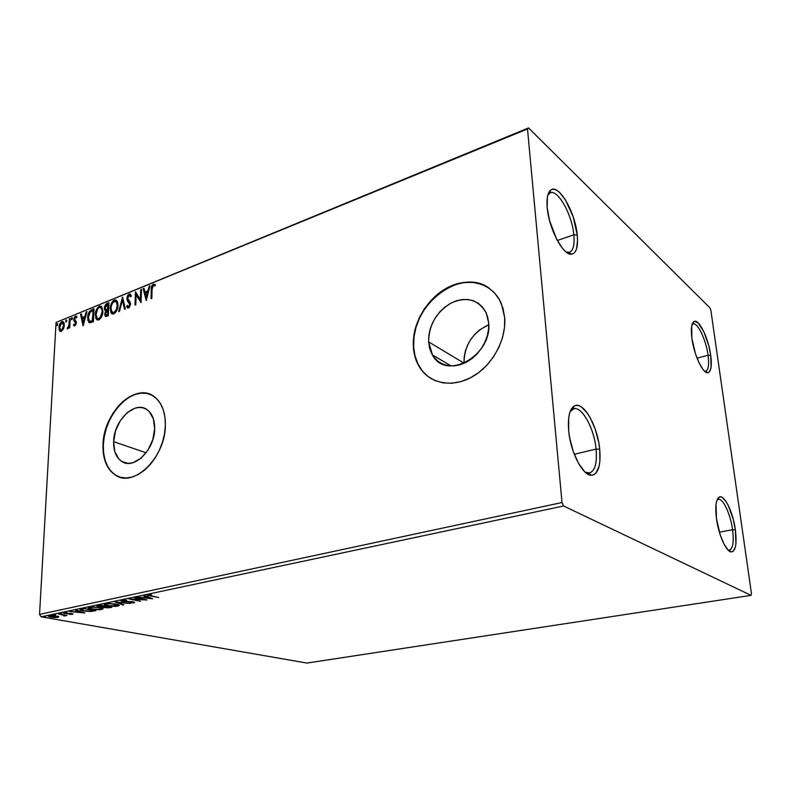 <?xml version="1.0" encoding="UTF-8"?>
<svg xmlns="http://www.w3.org/2000/svg" width="791" height="791" viewBox="0 0 791 791"><rect width="100%" height="100%" fill="white"/><g stroke="black" fill="none" stroke-linecap="round" stroke-linejoin="round"><path stroke-width="1.19" d="M573.841 234.779C572.101 213.857 556.656 187.16 549.359 193.35L547.807 195.11L550.309 192.846C557.991 189.178 572.16 214.895 573.841 234.779L557.329 240.513L573.841 234.779C574.731 244.716 573.297 250.549 569.53 252.289L566.247 252.102L568.492 252.487C573 251.627 574.78 245.724 573.841 234.779L577.242 234.976L573.841 234.779M547.224 207.895C546.433 198.492 547.619 192.529 550.783 190.028C558.673 183.393 575.344 212.344 577.242 234.976L577.559 240.395L576.51 249.027L575.166 251.904L573.327 253.654L571.062 254.198L568.442 253.486L565.575 251.548L562.559 248.423L556.587 239.129L549.527 220.511L547.224 207.895L547.313 197.523L548.252 193.706L549.735 191.007L551.713 189.514L554.086 189.276L556.755 190.285L559.623 192.48L565.516 200.014L573.139 216.704L577.242 234.976C578.28 246.832 576.372 253.229 571.517 254.188C563.271 255.77 548.875 228.797 547.224 207.895M596.078 449.09C594.179 427.338 580.554 403.894 572.466 409.323L570.123 411.646L573.722 408.809C581.968 406.05 594.249 428.584 596.078 449.09L574.266 454.261L596.078 449.09C597.235 462.893 595.079 470.863 589.631 472.998L585.113 472.128L588.286 473.117C594.664 472.257 597.264 464.238 596.078 449.09L599.707 449.169L596.078 449.09M568.68 430.739C567.661 417.49 569.49 409.254 574.187 406.04C582.927 400.226 597.62 425.647 599.707 449.169L599.904 461.202L599.133 466.196L595.939 473.166L593.636 474.847L590.946 475.223L587.99 474.234L584.875 471.911L578.646 463.605L573.267 451.542L569.639 437.66L568.68 430.739L568.65 418.37L569.569 413.396L571.062 409.52L573.07 406.861L575.492 405.506L578.241 405.486L581.197 406.792L587.308 413.05L590.234 417.747L595.297 429.384L598.747 442.574L599.707 449.169C601.012 465.592 598.223 474.284 591.342 475.253C582.67 475.668 570.44 452.017 568.68 430.739M732.585 529.743C730.479 513.497 722.331 496.788 717.684 499.566L718.248 499.378C722.984 498.004 730.558 514.209 732.585 529.743L719.385 532.175L732.585 529.743C734.048 541.805 732.99 548.598 729.411 550.131L728.808 550.15C732.842 549.419 734.107 542.616 732.585 529.743L735.363 529.772L732.585 529.743M716.458 518.54C715.034 506.458 715.974 499.299 719.256 497.064C724.279 494.088 733.069 512.192 735.363 529.772L735.917 543.704L735.353 547.125L733.168 551.337L731.626 551.92L729.866 551.446L727.938 549.913L723.913 543.901L720.196 534.795L716.458 518.54L716.043 504.391L716.686 501.039L719.019 497.193L720.591 496.817L722.371 497.499L726.247 501.81L728.195 505.281L733.247 519.232L735.363 529.772C737.024 543.714 735.679 551.1 731.329 551.92C726.276 552.049 718.535 534.845 716.458 518.54M708.074 355.248C706.056 339.379 696.96 320.909 692.55 324.122L693.025 323.915C697.603 322.075 706.116 340.011 708.074 355.248L697.059 358.204L708.074 355.248C709.26 364.651 708.469 369.99 705.701 371.256L705.186 371.325C708.35 370.663 709.319 365.304 708.074 355.248L710.723 355.347L708.074 355.248M691.907 338.38C690.761 329.036 691.443 323.44 693.944 321.591C698.71 318.16 708.528 338.182 710.723 355.347L711.079 367.35L709.487 371.839L708.202 372.709L704.88 371.493L702.972 369.437L699.026 362.762L695.418 353.587L691.907 338.38L691.68 326.238L693.42 321.996L694.765 321.314L698.137 322.886L703.871 331.765L708.746 345.578L710.723 355.347C712.078 366.253 711.05 372.057 707.648 372.788C702.705 373.481 693.915 354.467 691.907 338.38M113.637 441.675L146.127 452.788L113.637 441.675L115.545 430.917L120.192 420.842L126.916 412.892L134.737 408.275L138.702 407.464L142.509 407.711L145.999 409.016L149.054 411.34L153.335 418.696L154.67 428.673C154.789 449.812 133.758 470.319 121.646 461.38C116.139 457.534 113.469 450.959 113.637 441.675C113.756 420.318 135.31 399.781 147.512 409.995C152.337 413.851 154.72 420.08 154.67 428.673L152.792 439.737L147.986 450.119L141.016 458.187L133.007 462.676L129.002 463.348L125.215 462.943L121.774 461.469L118.818 458.998L114.774 451.523L113.637 441.675M464.01 363.148L428.613 341.87L464.01 363.148C464.268 345.301 472.504 332.497 488.749 324.735L479.643 329.887L474.907 334.217L470.863 339.29L467.659 344.935L465.395 350.937L464.169 357.087L464.01 363.148M488.66 322.847C492.536 355.713 445.738 381.351 432.44 354.951L428.613 341.87L428.831 335.562L430.146 329.145L432.519 322.866L435.861 316.954L440.053 311.614L444.938 307.056L450.346 303.437L456.081 300.906L461.934 299.571L467.679 299.482L473.107 300.669L477.991 303.091L482.144 306.671L485.387 311.278L487.592 316.736L488.66 322.847L488.541 329.353L487.226 335.997L484.774 342.513L481.284 348.643L476.894 354.121L471.782 358.748L466.166 362.327L460.273 364.73L454.331 365.877L448.576 365.719L443.237 364.295L438.501 361.665L434.556 357.947L431.53 353.28L429.523 347.852L428.613 341.87C428.88 324.923 436.434 311.951 451.285 302.943C466.878 296.23 478.535 299.591 486.238 312.999L488.66 322.847M489.639 288.557L489.669 288.577C460.58 265.895 409.689 306.325 413.634 346.616L413.347 346.448C412.121 323.608 427.229 297.831 448.24 287.281C469.201 276.553 493.04 283.366 501.474 303.922L504.648 317.507L502.957 308.174L499.526 299.858L494.494 292.878L488.106 287.499L480.621 283.9L472.346 282.199L463.615 282.417L454.746 284.533L446.094 288.418L437.947 293.936L430.591 300.847L424.302 308.905L419.279 317.824L415.7 327.276L413.703 336.936L413.347 346.448L414.662 355.495L417.628 363.731L422.147 370.841L428.069 376.556L435.208 380.639L443.296 382.903L452.047 383.23L461.113 381.569L470.141 377.969L478.763 372.541L486.613 365.491L493.376 357.097L498.745 347.694L502.512 337.688L504.5 327.484L504.648 317.507C506.527 339.646 492.427 365.432 472.405 376.743C452.393 388.173 429.988 383.754 419.754 367.538C415.918 361.438 413.782 354.408 413.347 346.448L413.634 346.616C414.069 354.576 416.204 361.606 420.041 367.696C423.155 372.531 427.15 376.338 432.024 379.107M150.112 394.343L150.132 394.353C130.812 385.82 103.72 415.69 103.324 444.938L102.998 444.829C103.265 412.289 136.24 381.044 154.818 397.092C161.898 402.955 165.418 412.279 165.368 425.064L164.933 417.075L163.272 409.837L160.474 403.637L156.658 398.713L151.991 395.233L146.661 393.315L140.867 392.998L134.856 394.294L128.844 397.122L123.04 401.363L117.671 406.861L112.915 413.396L108.95 420.733L105.905 428.603L103.898 436.731L102.998 444.829L103.255 452.6L104.659 459.749L107.171 466.028L110.71 471.169L115.16 474.966L120.361 477.28L126.125 477.972L132.226 477.003L138.425 474.392L144.476 470.23L150.132 464.663L155.165 457.92L159.347 450.257L162.531 442.001L164.558 433.478L165.368 425.064C165.655 457.089 133.897 488.274 115.516 475.183C106.854 469.35 102.692 459.225 102.998 444.829L103.324 444.938C103.018 459.334 107.19 469.449 115.842 475.292L119.886 477.141M751.064 595.356L306.938 663.066L41.162 616.822L563.597 505.993L751.064 595.356L751.45 593.596L710.862 310.28L709.932 307.847L528.536 127.934L56.052 322.471L527.508 128.963L562.015 502.532L39.55 614.37L56.052 322.471L39.55 614.37L41.162 616.822L306.938 663.066L751.064 595.356L751.45 593.596L710.862 310.28L709.932 307.847L528.536 127.934L527.508 128.963L562.015 502.532L563.597 505.993L751.064 595.356M58.841 616.644L52.829 615.556L48.271 616.09L50.021 617L54.619 617.534L58.158 617.336L58.841 616.644L49.111 615.744L48.291 616.318L50.762 617.148L54.619 617.534L58.158 617.336L58.841 616.644M58.208 613.875L63.705 615.269L64.031 615.991L66.938 615.438L58.208 613.875L63.24 615.131L64.031 615.991L66.938 615.438L58.208 613.875M72.614 614.31L73.009 613.935L71.497 613.519L65.089 613.243L66.563 612.521L63.201 612.966L71.289 613.796L69.835 614.419L72.614 614.31L73.079 613.994L71.862 613.579L64.575 613.47L72.614 614.31M81.453 608.961L80.079 609.96L84.953 611.176L90.708 611.473L95.79 610.662L83.935 608.437L79.901 609.812L83.203 610.899L91.222 611.443L95.79 610.662L83.935 608.437L81.453 608.961M100.002 605.036L96.888 605.906L98.638 606.687L107.606 607.883L111.818 607.32L100.002 605.036L96.937 606.074L98.638 606.687L104.867 607.597L111.818 607.32L100.002 605.036M114.843 601.892L122.921 604.996L123.851 604.808L117.641 602.475L130.189 603.484L114.843 601.892L122.921 604.996L123.851 604.808L117.641 602.475L130.189 603.484L114.843 601.892M134.51 597.729L143.25 599.529L128.824 598.935L140.551 601.328L132.7 599.36L147.096 599.964L135.39 597.541L143.25 599.529L128.824 598.935L140.551 601.328L132.7 599.36L147.096 599.964L134.51 597.729M150.992 595.9L148.827 595.247L151.546 594.565L147.986 594.743L147.215 595.089L147.61 595.465L158.734 597.531L148.866 595.297L151.546 594.565L147.264 595.257L158.734 597.531L150.992 595.9M152.673 598.797L144.684 595.574L143.715 595.781L146.305 596.819L143.072 597.502L137.15 597.165L152.673 598.797L144.684 595.574L143.715 595.781L146.305 596.819L143.072 597.502L137.15 597.165L152.673 598.797M121.636 600.329L120.954 600.923L123.06 601.575L132.858 602.169L129.803 602.88L134.579 602.554L132.186 601.694L123.356 601.298L122.753 600.596L126.758 600.32L122.773 600.181L120.934 600.893L122.476 601.476L133.125 602.317L129.803 602.88L133.926 602.831L134.569 602.347L133.214 601.862L123.356 601.298L122.397 600.942L122.921 600.557L126.758 600.32L121.636 600.329M116.02 604.037L108.06 603.444L104.293 604.532L108.743 606.025L115.585 606.42L119.352 605.461L116.02 604.037L105.589 603.721L104.392 604.68L107.625 605.827L118.057 606.133L119.233 605.184L116.02 604.037M99.765 607.458L91.825 606.885L88.167 607.943L92.092 609.307L99.478 609.782L103.146 608.843L99.765 607.458L89.393 607.152L88.246 608.061L91.538 609.208L101.901 609.505L103.038 608.595L99.765 607.458M84.795 612.956L76.302 610.049L75.412 610.237L78.161 611.176L75.204 611.799L69.41 611.512L84.795 612.956L76.302 610.049L75.412 610.237L78.161 611.176L75.204 611.799L69.41 611.512L84.795 612.956M61.579 613.5L59.711 613.569L61.579 613.5M55.499 614.785L53.63 614.854L55.499 614.785M45.68 616.861L43.831 616.931L45.68 616.861M63.409 329.016L64.239 323.816L63.557 322.085L62.489 321.551L59.78 324.162L59.018 329.244L59.632 330.856L60.769 331.488L63.409 329.016L64.298 325.408L63.28 321.808L61.886 321.7C60.057 322.995 59.078 324.953 58.949 327.583L59.978 331.231L61.352 331.36L63.409 329.016M70.181 318.466L69.44 318.763L68.837 325.862L67.364 328.838L69.025 326.752L68.955 328.136L69.687 327.84L70.181 318.466L69.44 318.763L68.995 325.17L67.116 328.72L69.025 326.752L68.955 328.136L69.687 327.84L70.181 318.466M74.819 325.932L76.322 323.331L76.124 321.373L74.483 319.376L75.076 317.557L76.44 317.834L76.905 316.796L75.906 316.054L74.522 316.973L73.761 319.257L73.988 321.008L75.59 322.817L75.145 324.547L73.929 324.191L73.454 325.17L74.819 325.932L76.361 322.886L74.483 319.149L75.471 317.26L76.44 317.834L76.905 316.796L75.442 316.143L73.741 319.495L73.909 320.849L75.481 322.451L74.829 324.794L73.929 324.191L73.454 325.17L74.819 325.932M91.716 309.647L89.264 311.684L87.831 315.747L87.841 320.385L89.591 322.797L93.427 321.719L94.01 308.708L91.716 309.647L93.991 309.261L91.716 309.647C89.076 311.199 87.722 313.809 87.653 317.498L88.899 322.451L93.427 321.719L94.01 308.708L91.716 309.647M108.861 302.627L105.836 304.159L104.521 306.74L104.432 309.429L105.776 310.833L104.719 314.62L105.717 316.519L108.327 315.747L108.861 302.627L106.854 303.457L104.323 308.124L105.015 310.507L105.776 310.833L104.709 313.997L105.341 316.321L108.327 315.747L108.861 302.627M122.565 297.02L118.65 311.614L119.51 311.268L122.378 300.234L124.523 309.261L125.393 308.915L122.565 297.02L118.65 311.614L119.51 311.268L122.378 300.234L124.523 309.261L125.393 308.915L122.565 297.02M140.679 289.615L140.373 299.522L135.439 291.75L135.004 305.059L135.815 304.733L136.131 294.796L141.075 302.627L141.49 289.279L140.679 289.615L141.47 289.842L140.679 289.615L140.373 299.522L135.439 291.75L135.004 305.059L135.815 304.733L136.131 294.796L141.075 302.627L141.49 289.279L140.679 289.615M152.09 289.368L152.782 285.917L153.741 285.393L154.888 286.006L155.343 284.8L153.355 284.078L151.575 286.51L151.022 298.642L151.852 298.306L152.09 289.368L153.325 285.452L154.888 286.006L155.343 284.8L153.355 284.078C151.714 285.442 151.022 287.271 151.279 289.565L151.022 298.642L151.852 298.306L152.09 289.368M146.236 300.56L150.033 285.778L149.143 286.144L147.927 290.87L144.951 292.087L143.992 288.25L143.112 288.616L146.236 300.56L150.033 285.778L149.143 286.144L147.927 290.87L144.951 292.087L143.992 288.25L143.112 288.616L146.236 300.56M128.3 306.661L129.259 306.888L127.302 305.455L126.649 306.522L127.44 307.778L128.577 307.966L130.545 304.12L130.199 302.261L127.598 298.167L129.131 295.34L130.673 296.882L131.346 295.943L130.446 294.222L129.111 294.005L127.776 295.27L126.857 297.841L127.232 300.62L129.744 304.495L128.874 306.473L128.162 306.621L127.302 305.455L126.649 306.522L127.905 308.035L129.398 307.353L130.475 303.111L127.598 298.167L128.854 295.488L129.704 295.34L130.673 296.882L131.346 295.943L130.288 294.094L129.111 294.005L130.426 294.203M117.988 305.316L117.602 302.073L116.02 300.026L114.319 300.066L112.569 301.45L110.256 307.353L110.908 312.722L112.421 314.027L114.299 313.641L116.02 311.881L117.523 308.401L117.988 305.316L116.554 300.372L114.319 300.066C111.65 302.004 110.256 304.832 110.157 308.549L111.61 313.592L113.835 313.879C116.514 311.911 117.889 309.054 117.988 305.316M102.919 311.417L101.673 306.631L99.804 306.048L97.639 307.551L95.345 313.404L95.968 318.724L97.441 320.039L99.271 319.663L101.258 317.458L102.454 314.472L102.919 311.417L101.485 306.463L99.359 306.196C96.739 308.104 95.365 310.903 95.246 314.591L96.69 319.643L98.826 319.89C101.446 317.952 102.81 315.125 102.919 311.417M83.184 325.823L86.951 311.605L86.13 311.941L84.924 316.489L82.185 317.606L81.384 313.879L80.563 314.215L83.065 325.872L86.951 311.605L86.13 311.941L84.924 316.489L82.185 317.606L81.384 313.879L80.563 314.215L83.184 325.823M72.465 318.407L71.635 317.804L71.536 319.742L72.456 318.595L71.912 317.596L71.467 319.693L72.465 318.407M66.82 320.721L65.999 320.108L65.9 322.036L66.82 320.721L66.266 319.9L65.831 322.006L66.82 320.721M57.703 324.439L56.903 323.835L56.794 325.754L57.694 324.626L57.16 323.628L56.734 325.724L57.703 324.439M146.978 393.434L141.194 393.127L135.182 394.422L129.16 397.25L123.366 401.492L117.997 406.979L113.242 413.515L109.267 420.842L106.231 428.712L104.224 436.85L103.324 444.938L103.581 452.709L104.985 459.858L107.497 466.126L111.037 471.268L115.496 475.075M488.373 287.697L480.888 284.098L472.613 282.387L463.882 282.614L455.023 284.72L446.361 288.606L438.224 294.114L430.877 301.025L424.579 309.083L419.556 318.002L415.987 327.444L413.98 337.104L413.634 346.616L414.949 355.663L417.915 363.89L422.434 371.009M563.597 505.993L41.162 616.822L39.55 614.37L562.015 502.532L563.597 505.993M527.508 128.963L56.052 322.471L528.536 127.934L527.508 128.963M154.285 284.295L152.861 285.324L152.08 287.331L151.654 298.385L151.892 289.872L151.279 289.565L151.892 289.872C151.635 287.578 152.327 285.749 153.968 284.394L154.818 284.305M146.434 299.779L143.725 288.923L143.112 288.616L144.12 288.755L146.434 299.779M145.564 292.383L144.951 292.087L148.54 291.177L147.927 290.87L148.54 291.177L149.756 286.451L149.143 286.144L149.875 286.401L148.54 291.177L145.564 292.383M146.889 297.643L148.154 292.69L147.541 292.383L148.154 292.69L146.889 297.643L145.257 293.313L147.541 292.383L146.266 297.347L146.889 297.643M141.085 302.271L136.131 294.796L141.085 302.271M135.647 304.802L136.042 292.383L135.647 304.802M140.986 299.819L140.373 299.522L140.986 299.819L141.292 289.911L140.986 299.819M130.327 295.636L130.999 296.437L130.011 295.577M127.272 306.809L127.677 306.157L127.272 306.809M129.744 304.495L128.636 306.601L129.259 306.888L130.367 304.792L129.319 302.973L129.744 304.495M128.379 302.053L129.942 303.269L128.379 302.053L126.807 298.474L128.379 302.053M129.111 294.005L126.807 298.474L127.42 298.771L129.734 294.311L129.111 294.005M130.367 294.193L128.063 296.18L127.519 299.937M127.658 300.442L129.803 303.111M129.872 303.19L130.288 305.405L128.775 306.918M125.027 309.054L123.001 300.521L122.378 300.234L123.001 300.521L125.027 309.054M119.431 311.298L122.842 298.187L119.431 311.298M112.421 314.027L110.157 308.549L110.78 308.836C110.878 305.118 112.263 302.291 114.932 300.362L116.346 300.214L113.182 301.737L111.086 306.414L110.898 311.11L112.421 314.027M112.806 312.633L111.027 310.052L111.185 306.275L112.609 302.864L115.002 301.242L116.584 302.34L117.197 305.642L116.326 309.597L113.855 312.534L114.477 312.821C116.633 311.229 117.75 308.935 117.819 305.929L117.197 305.642C117.127 308.648 116.01 310.942 113.855 312.534L112.075 312.237L110.938 308.243C111.007 305.237 112.124 302.953 114.29 301.401L116.05 301.658L117.819 305.929L116.663 301.944L115.931 301.559L117.523 303.329L117.572 307.897L115.882 311.674L113.756 312.959M105.905 316.538L104.709 313.997L105.341 314.284L106.399 311.11L105.776 310.833L106.399 311.11L105.361 313.879L105.905 316.538M105.648 310.804L104.323 308.124L104.946 308.411L107.477 303.744L106.854 303.457L108.842 303.18L106.459 304.446L105.351 306.325L104.946 308.925L105.658 310.804M108.07 309.597L106.34 309.805M108.654 304.575L108.456 309.439L106.834 309.943L105.589 309.439L105.094 307.818L108.031 304.288L108.654 304.575L108.031 304.288L107.833 309.152L108.456 309.439L108.654 304.575M106.113 315.144L108.229 314.996L105.836 315.026L105.49 313.661L107.388 310.655L108.407 310.784L108.229 314.996L106.597 315.391M107.784 310.497L107.606 314.709L108.229 314.996L108.407 310.784L107.784 310.497L107.606 314.709L105.974 315.105L105.717 312.415L107.784 310.497M106.043 309.647L106.834 309.943M97.471 320.048L95.246 314.591L95.869 314.867C95.988 311.179 97.362 308.381 99.982 306.483L101.317 306.325L98.262 307.837L96.186 312.465L95.978 317.132L97.471 320.048M97.886 318.664L99.468 318.842L97.145 318.298L96.008 314.284C96.097 311.308 97.204 309.044 99.33 307.521L101.001 307.739L102.771 312.02L101.624 308.015L100.922 307.669L102.494 309.439L102.523 313.968L100.853 317.715L98.766 318.981M102.148 311.733C102.069 314.719 100.961 316.993 98.845 318.555L99.468 318.842C101.584 317.27 102.692 314.996 102.771 312.02L102.148 311.733L100.23 317.428L98.845 318.555L97.511 318.536L96.581 317.587L95.998 314.749L97.679 308.955L99.142 307.6L100.655 307.501L101.871 309.152L102.148 311.733M89.62 322.807L87.653 317.498L88.276 317.774C88.345 314.086 89.699 311.476 92.339 309.934L89.887 311.961L88.572 315.441L88.374 320.187L89.62 322.807M93.348 320.968L90.678 321.68L93.348 320.968L93.813 310.636L93.348 320.968L92.725 320.691L93.348 320.968M90.105 321.453L89.383 321.106L88.414 317.191L90.332 311.842L93.19 310.349L92.221 320.889L92.844 321.166L90.678 321.68M93.813 310.636L93.19 310.349L93.813 310.636M83.431 324.923L81.196 314.492L80.563 314.215L81.483 314.373L83.431 324.923M82.808 317.883L85.547 316.766L84.924 316.489L85.547 316.766L86.753 312.218L86.13 311.941L86.792 312.198L85.547 316.766L82.808 317.883M83.905 322.995L85.161 318.219L84.538 317.942L85.161 318.219L83.905 322.995L83.282 322.718L82.432 318.793L84.538 317.942L83.282 322.718L83.905 322.995M74.522 326.001L73.454 325.17L74.077 325.447L74.413 324.765L74.522 326.001M74.631 324.834L75.461 325.061L74.829 324.794L75.461 325.061L76.243 323.509L73.909 320.849L74.542 321.116L73.741 319.495L74.374 319.772L76.074 316.42L75.442 316.143L76.579 316.331M76.529 316.331L75.382 316.944L74.502 318.793L74.542 321.116L76.243 323.292L75.778 324.814L74.918 324.943M71.912 319.663L71.239 318.911L71.862 319.188L72.426 317.933L71.882 319.564M69.608 327.87L69.025 326.752L69.608 327.87M68.155 327.85L67.838 328.72L68.145 327.85L67.522 327.583L68.471 327.889M69.232 326.841L70.073 319.04L69.44 318.763L70.152 319L69.232 326.841M66.276 321.967L65.604 321.215L66.226 321.492L66.78 320.236L66.246 321.858M60.6 331.488L59.473 330.608L60.106 330.875L59.582 327.85L58.949 327.583L59.582 327.85L59.849 326.021L59.651 329.511L60.6 331.488L59.978 331.231M60.472 324.27L62.509 321.967L61.886 321.7L63.31 321.828L61.896 322.323L60.472 324.27M63.3 323.114L64.16 324.775L63.952 327.563M63.942 327.573L64.2 325.961L63.567 325.694L61.421 330.213L62.044 330.48L63.685 328.364L61.599 330.559L60.482 330.114L59.681 327.276L61.827 322.837L62.835 322.955L64.2 325.961L63.003 323.025M57.17 325.674L56.497 324.933L57.13 325.2L57.664 323.974L57.15 325.576M145.257 293.313L147.541 292.383L146.266 297.347L145.257 293.313M107.447 309.311L105.717 309.528L105.114 307.561L106.014 305.356L108.031 304.288L107.447 309.311M92.725 320.691L89.581 321.245L88.671 319.9L88.414 317.191L89.749 312.544L93.19 310.349L92.725 320.691M82.432 318.793L84.538 317.942L83.282 322.718L82.432 318.793M59.681 327.276L60.561 324.102L62.667 322.847L63.567 325.694L62.311 329.471L60.571 330.173L59.681 327.276M148.876 594.901L148.144 594.713L148.876 594.901M146.315 596.236L146.305 596.819L146.315 596.236M149.806 598.223L144.644 597.67L144.664 597.165L144.644 597.67L147.126 597.156L147.136 596.562L147.126 597.156L149.806 598.223L149.815 597.65L149.806 598.223L144.644 597.67L147.126 597.156L149.806 598.223M133.956 602.04L133.926 602.831L133.956 602.04M133.728 601.981L133.135 602.05L133.728 601.981M122.417 600.557L121.587 600.339L122.417 600.557M122.941 604.462L122.921 604.996L122.941 604.462M118.986 604.977L118.086 605.253L118.057 606.133L117.849 605.303L118.986 604.977M105.776 604.482L104.679 603.998L105.776 604.482L106.854 603.533L115.189 603.889L117.75 605.125L116.821 605.906L108.466 605.649L105.846 604.739L107.042 603.919L111.136 603.751L117.849 605.293L116.613 605.955L111.877 606.084L107.655 605.481L105.776 604.472M105.806 603.721L105.865 604.334M110.295 607.023L110.275 607.636L110.295 607.023M104.887 607.201L105.599 606.114L109.781 607.261L105.687 607.419L104.649 607.063L106.014 606.529L109.791 606.924L107.962 607.577L104.896 607.211M104.669 606.677L103.937 606.479L104.669 606.677M98.44 605.758L97.619 605.54L98.44 605.758M104.798 606.302L99.478 606.509L98.42 606.133L100.398 605.105L104.798 606.302L101.574 606.707L98.391 606.074L100.388 605.441L104.798 606.302M102.771 608.378L101.94 608.635L101.901 609.505L101.653 608.684L102.771 608.378M91.558 608.862L88.552 607.399L89.63 607.864L90.668 606.964L98.944 607.31L101.564 608.536L100.665 609.288L92.369 609.03L89.699 608.131L92.596 607.172L98.044 607.478L101.653 608.684L98.697 609.495L91.548 608.862M89.66 607.102L89.719 607.745M94.208 610.365L94.178 610.998L94.208 610.365M81.552 609.08L81.473 609.624L81.602 608.932L81.572 609.545L83.48 608.526L93.763 610.603L89.699 611.196L84.024 610.731L81.453 609.901L84.36 608.516L93.763 610.603L90.55 611.146L84.024 610.731L81.364 609.594M81.888 612.442L76.796 611.463L79.06 610.988L81.888 612.442L76.776 611.947L79.041 611.473L81.888 612.442M63.725 612.649L63.231 613.015L64.575 613.47L64.892 612.827L66.919 612.758L63.725 612.649M64.951 615.418L64.921 615.922L64.951 615.418M64.892 615.082L64.219 615.131L64.892 615.082M58.435 616.426L58.158 617.336L58.208 616.486L57.644 616.575L58.435 616.426M49.635 616.041L48.884 615.793L49.635 616.041M57.09 617.148L49.625 616.357L50.209 615.586L55.736 615.813L57.634 616.743L55.805 617.287L49.596 616.189L55.103 616.001L57.466 616.604L57.09 617.148M549.359 193.35L550.783 190.028M548.292 193.597L549.438 193.162M572.466 409.323L574.187 406.04M571.072 409.501L572.585 409.105M717.684 499.566L719.256 497.064M717.2 499.586L717.744 499.477M692.55 324.122L693.944 321.591M127.588 463.328L121.646 461.38M451.167 365.956L432.44 354.951M705.186 371.325L707.648 372.788M728.343 550.309L728.897 550.22M728.808 550.15L731.329 551.92M586.962 473.601L588.484 473.255M588.286 473.117L591.342 475.253M567.503 252.972L568.66 252.586M568.492 252.487L571.517 254.188M129.932 295.498L130.555 295.794M127.44 307.778L128.033 308.055M111.61 313.592L112.233 313.879M116.05 301.658L116.663 301.944M105.015 310.507L105.638 310.784M96.69 319.643L97.323 319.92M101.001 307.739L101.624 308.015M88.899 322.451L89.521 322.728M73.959 325.773L74.463 325.991M75.086 321.996L75.718 322.273M74.463 321.561L75.086 321.838M62.835 322.955L63.458 323.222M148.866 595.129L148.876 594.624M122.407 600.764L122.427 600.211M104.392 604.68L104.412 604.156M117.75 605.125L117.78 604.472M103.413 607.092L103.433 606.568M104.659 606.915L104.679 606.321M98.43 605.965L98.45 605.362M101.564 608.536L101.594 607.893M64.2 615.507L64.229 614.953M49.635 616.149L49.655 615.655M57.634 616.743L57.664 616.179"/></g></svg>
